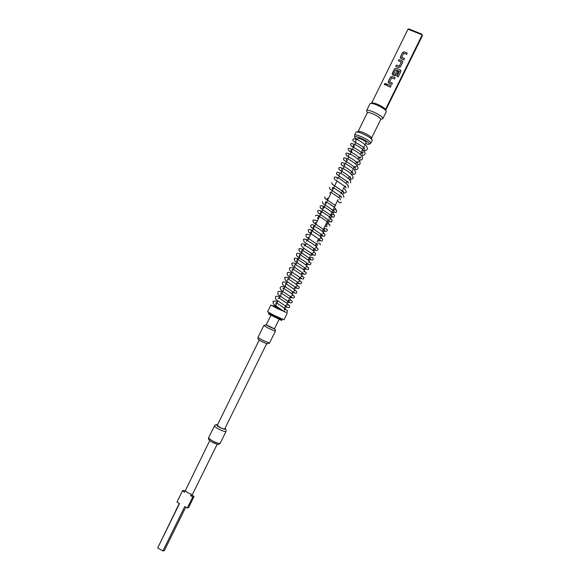 <?xml version="1.0" encoding="UTF-8"?>
<svg xmlns="http://www.w3.org/2000/svg" width="580" height="580" viewBox="0 0 580 580"><rect width="100%" height="100%" fill="white"/><g stroke="black" fill="none" stroke-linecap="round" stroke-linejoin="round"><path stroke-width="0.87" d="M384.388 84.426L384.431 83.846L385.642 83.418L386.026 83.911M384.424 83.825L385.635 83.397L385.983 84.484L384.779 84.912L384.424 83.825M259.224 340.032L217.304 425.227L219.863 427.337C222.502 428.685 224.126 429.2 224.736 428.881L266.662 343.686M184.918 491.057L183.744 490.39L182.468 490.796L176.965 502.055L182.424 490.963L184.571 492.188L185.296 490.709L187.681 492.739L191.386 494.182L190.653 495.668L191.965 495.458L217.21 444.171M270.853 315.455L266.213 324.88L269.287 326.685L274.398 328.904L279.038 319.478M275.457 306.102L272.361 305.624L286.136 312.41M279.872 308.683L275.362 306.291L276.464 304.036M357.345 139.642L357.94 138.431C358.266 138.12 359.448 138.41 361.5 139.28C364.457 140.686 366.009 141.745 366.154 142.47L365.052 144.703M365.61 143.572C367.923 144.362 369.206 144.514 369.46 144.036C369.083 142.702 366.285 140.802 361.057 138.33C357.461 136.8 355.337 136.278 354.685 136.764C354.46 137.257 355.359 138.178 357.403 139.534M354.612 135.604L354.583 135.096C355.301 134.546 357.635 135.118 361.601 136.807C367.365 139.526 370.446 141.629 370.845 143.1L370.424 143.383M355.953 132.32L355.982 132.247C356.62 131.617 358.976 132.16 363.036 133.886C368.923 136.67 371.998 138.787 372.251 140.251L372.208 140.316M380.755 119.393C380.524 118.037 378.008 116.239 373.215 113.992C369.91 112.614 367.945 112.208 367.321 112.781L358.092 131.522C358.629 131 360.571 131.442 363.928 132.871C368.786 135.162 371.323 136.916 371.534 138.134L380.755 119.393L382.865 118.69L381.734 119.052M366.988 111.795L366.603 110.65C367.357 109.946 369.743 110.432 373.759 112.1C379.574 114.833 382.611 117.015 382.88 118.653M369.967 103.805L369.975 103.791C370.692 103.008 373.092 103.457 377.181 105.139C383.075 107.909 386.106 110.127 386.258 111.795L386.244 111.817M371.164 103.4L371.526 103.276C372.135 102.566 374.23 102.95 377.819 104.429C381.684 106.169 384.25 107.837 385.526 109.424L422.197 34.916L408.008 29.159L409.11 29L421.935 34.198L422.327 35.851L385.758 110.149M281.59 320.428L268.54 314.005M269.026 312.678L268.772 313.229L273.811 316.056L282.068 319.769L282.344 319.232M280.067 308.814L275.406 306.196M286.288 312.41L277.131 308.444L270.904 305.022L278.161 308.226M287.274 313.077L283.975 319.769L273.803 315.208L267.612 311.714L270.904 305.022M282.721 310.532L280.125 309.212M403.912 59.834L400.954 58.609L400.352 56.942L402.527 52.526L404.289 51.837L407.247 53.056L406.623 54.317L403.709 53.215L401.701 57.297L404.528 58.573L403.912 59.834M402.622 62.444L400.447 66.867L398.692 67.548L395.741 66.323L396.365 65.061L399.265 66.171L401.273 62.089L398.453 60.813L399.069 59.551L402.02 60.777L402.622 62.444M396.945 76.364L399.359 71.246L395.567 69.76L393.602 73.957L395.161 74.508L396.93 70.927L398.192 71.456L396.408 75.074L394.654 75.755L392.885 75.016L392.29 73.341L394.458 68.926L396.212 68.244L400.222 69.919L400.824 71.587L398.206 76.894L396.945 76.364M391.79 84.455L388.854 83.208L388.252 81.533L390.427 77.125L392.182 76.444L395.125 77.684L394.509 78.945L391.601 77.822L389.601 81.903L392.413 83.194L391.79 84.455M390.471 87.145L386.352 85.405L386.976 84.144L391.087 85.883L390.471 87.145M371.613 103.153L408.008 29.159M179.307 503.404L157.702 547.875L179.517 503.527L176.965 502.055M190.653 495.668L192.814 496.9L187.34 508.022L188.587 507.572L194.039 496.487L192.111 495.161M187.34 508.022L184.774 506.543L162.915 550.964L164.35 550.637L185.767 507.116M209.786 440.517L184.571 492.188M162.915 550.964L157.702 547.875M192.814 496.9L194.039 496.487M386.367 85.412L386.976 84.144M386.983 84.165L391.079 85.905M388.179 82.483L388.252 81.533M389.593 81.976L392.406 83.215M388.259 81.562L390.434 77.147L392.182 76.444L395.118 77.698M396.959 76.371L399.41 71.318M392.211 74.269L394.465 68.955L396.212 68.244L400.222 69.919L400.911 70.709M393.559 73.921L395.168 74.537L396.93 70.927L398.185 71.471M398.467 60.82L399.076 59.581L402.02 60.777L402.716 61.574M395.756 66.33L396.372 65.091L399.272 66.2L401.28 62.038M400.265 57.84L400.352 56.942M401.737 57.413L404.521 58.594M400.36 56.97L402.534 52.555L404.289 51.837M404.296 51.867L407.233 53.077M267.271 343.86L261.892 341.613M262.24 340.068L269.49 343.106L267.126 343.824L261.805 341.533C256.933 338.916 258.093 338.966 257.962 337.43L262.24 340.068M266.249 324.8L274.434 328.831M269.49 343.106L275.34 331.216L268.134 328.099L263.813 325.539L257.962 337.43M214.825 443.432L212.367 442.264M212.237 442.192C209.032 440.416 207.85 438.872 208.706 437.559C208.604 438.248 209.909 439.364 212.621 440.916C216.71 443.018 219.24 443.787 220.212 443.221C219.247 444.287 218.109 444.577 216.797 444.084L211.831 441.96M217.5 424.836C216.072 424.828 216.804 425.676 219.689 427.38C223.931 429.432 225.671 429.802 224.924 428.489C225.816 428.772 226.178 429.744 226.04 431.375C225.105 431.875 222.582 431.078 218.493 428.983C215.774 427.446 214.455 426.358 214.535 425.713L208.706 437.559M274.615 305.921L281.684 309.865M261.834 341.591L258.716 339.648M275.34 331.216C275.493 329.897 275.232 329.157 274.543 329.012M220.212 443.221L226.04 431.375M284.686 309.858L285.73 309.133L276.254 302.615L276.029 303.238M287.056 305.073L288.101 304.369C289.123 304.449 278.922 297.881 278.603 297.823L278.371 298.475M287.462 302.354L288.956 302.513L289.072 300.774L290.471 299.599C289.927 298.49 281.779 293.632 282.185 293.712L280.952 293.038L280.713 293.712M291.805 295.488L292.849 294.836C292.371 293.741 284.439 289.021 284.62 288.978L283.294 288.253L283.062 288.956M293.763 291.247L295.22 290.065L285.643 283.468L285.404 284.185M294.451 288.159L296.039 288.303L296.105 286.484L297.598 285.302L287.985 278.683L287.745 279.422M298.454 281.72L299.976 280.539L290.333 273.898L290.087 274.659M300.795 276.957L302.354 275.768C302.013 275.05 299.65 273.318 295.263 270.584L292.683 269.106L292.436 269.896M303.695 271.534L304.732 271.005C304.486 270.352 302.499 268.859 298.787 266.517L295.024 264.313L294.778 265.125M306.08 266.742L307.117 266.242C307.704 265.705 295.575 257.984 297.373 259.521L297.127 260.355M308.466 261.95L309.495 261.478C308.995 260.094 300.382 254.997 300.897 255.243L299.722 254.729L299.469 255.591M301.817 250.821L302.071 249.936L310.887 255.57M313.236 252.373L314.258 251.952C313.99 251.198 311.989 249.654 308.255 247.298L304.42 245.137L304.166 246.05M315.629 247.58L316.644 247.189L315.629 245.985L310.887 242.657L306.769 240.338L306.508 241.28M320.406 238.003L321.414 237.669L320.37 236.401L316.383 233.523L311.46 230.738L311.206 231.732M322.799 233.218L323.807 232.913L322.741 231.601L318.406 228.491L313.809 225.932L313.555 226.961M327.591 223.641L328.584 223.409L327.49 222.01C324.365 219.465 318.478 215.789 318.507 216.325L318.253 217.413M329.991 218.856L330.984 218.66L329.861 217.21C326.533 214.491 320.726 210.931 320.856 211.519L320.602 212.635M329.774 217.137L331.688 217.116L331.325 214.933L333.377 213.918L332.238 212.411L334.094 212.352L333.674 210.156M322.951 207.857L323.205 206.719C324.851 207.161 327.86 209.061 332.238 212.411M334.805 209.293L335.776 209.192L334.609 207.611C331.513 204.994 325.576 201.376 325.554 201.912L325.3 203.08M340.59 199.846L339.358 198.012L332.608 193.336L330.252 192.292L330.005 193.524M332.354 188.746L332.601 187.485L333.616 187.768L341.736 193.205C343.657 195.409 344.288 196.75 343.643 197.243M337.103 179.09L337.299 177.857C339.199 177.4 350.545 186.832 348.014 185.701L348.348 187.681M339.474 174.268L339.648 173.05C341.171 172.383 352.792 181.808 350.349 180.829L350.704 182.903M340.779 173.319C335.733 171.223 337.56 172.666 336.509 172.963L336.618 174.275L347.485 181.75L348.384 183.171L347.79 181.475M341.765 169.614L341.997 168.236C343.505 168.591 346.101 170.092 349.776 172.738L352.945 176.393L353.053 178.118C351.502 179.104 353.959 178.93 349.32 179.249M342.243 168.171C339.728 167.272 338.597 167.272 338.858 168.178L338.988 169.519L342.236 171.622C346.666 174.152 349.486 176.385 350.704 178.328L350.139 176.697M344.121 164.829L344.346 163.422L345.144 163.56C348.681 165.344 351.668 167.374 354.097 169.665C355.605 171.724 356.04 172.949 355.41 173.333C353.611 174.747 355.337 174.094 351.748 174.5M346.731 158.557C344.469 157.695 343.418 157.709 343.563 158.608L343.759 160.029L345.129 160.957C347.797 162.313 354.38 166.453 355.359 168.657L354.851 167.127L356.446 166.612L354.235 166.685M344.447 163.35C342.084 162.48 341.011 162.501 341.214 163.393L341.344 164.734L344.578 166.793C348.986 169.295 351.799 171.52 353.031 173.493L352.495 171.912M346.477 160.044L346.695 158.601L347.594 158.782C351.719 160.965 354.743 163.067 356.656 165.082C357.983 167.047 358.353 168.2 357.766 168.548C357.882 169.266 356.678 169.672 354.17 169.751M347.855 156.325L348.826 155.259L349.037 153.787C346.84 152.895 345.803 152.91 345.919 153.823L346.318 155.44L352.865 159.297C356.091 161.559 357.7 163.067 357.686 163.828L357.207 162.342L358.744 161.834L356.577 161.922M349.037 153.787L351.175 154.577C356.374 157.557 359.317 160.007 360.013 161.929L360.122 163.763C358.469 164.959 360.76 164.517 356.591 164.995M351.379 149.009C349.204 148.096 348.167 148.11 348.275 149.038L348.718 150.691L355.489 154.643C358.614 156.897 360.122 158.347 360.02 158.993L359.564 157.557L361.05 157.057L358.918 157.166M351.11 152.315L350.182 151.547L351.183 150.474L351.386 148.973L353.786 149.879C359.296 153.2 362.166 155.629 362.406 157.166L362.478 158.978C361.014 160.051 363.109 159.761 359.005 160.239M353.72 144.239C351.574 143.303 350.537 143.311 350.632 144.253L351.074 145.892L358.578 150.321C361.521 152.634 362.783 153.917 362.355 154.164L361.913 152.772L363.363 152.279L361.267 152.402M353.452 147.559L352.51 146.776L353.539 145.689L353.735 144.152L354.728 144.347C358.839 146.465 361.855 148.567 363.776 150.655C365.081 152.569 365.429 153.751 364.834 154.193C363.508 155.143 365.523 154.99 361.42 155.483M356.04 140.49L356.084 139.331L357.258 139.599C361.673 141.607 366.886 146.095 366.546 146.392C367.423 147.806 367.633 148.813 367.191 149.408C365.037 150.778 367.785 150.568 362.166 150.568M356.069 139.475C352.966 138.091 353.974 138.903 352.988 139.461C352.567 140.063 352.843 140.686 353.807 141.339L362.166 146.414C363.856 147.791 364.697 148.77 364.689 149.335L364.269 147.987M277.784 301.368C273.934 300.889 272.382 301.035 273.122 301.817C273.659 304.413 271.048 302.637 281.199 309.546C287.68 314.121 286.621 311.859 287.288 311.721L287.296 310.641C286.389 310.133 288.804 310.75 284.164 309.06M287.557 304.688C289.333 305.109 290.022 305.87 289.63 306.965C288.862 307.125 290.087 309.372 283.649 304.812C273.354 297.808 276.022 299.664 275.471 297.054C275.246 296.083 276.79 295.945 280.111 296.641M289.877 299.947C292.081 300.781 292.784 301.535 291.979 302.202C291.16 302.434 292.378 304.565 285.933 299.962C275.899 293.146 278.298 294.872 277.813 292.291C277.566 291.32 279.111 291.189 282.438 291.907M292.197 295.198C295.06 296.25 294.147 295.858 294.321 297.438L293.705 298.033L292.305 297.808L286.861 294.219L281.358 290.348L280.415 289.34L280.154 287.528C280.771 287.216 280.539 285.781 284.765 287.173M294.524 290.45C297.844 291.443 296.431 291.733 296.663 292.675C295.923 292.864 297.518 295.242 289.695 289.732C281.373 284.149 282.649 284.939 282.496 282.764C282.3 281.786 283.83 281.677 287.093 282.438M296.844 285.708C298.997 286.317 299.722 287.049 299.012 287.912C297.714 287.847 300.998 291.189 290.834 284.127L286.056 280.763L285.106 279.785L284.838 278.001C284.127 277.189 285.657 277.095 289.42 277.704M299.164 280.959C301.44 281.684 302.173 282.409 301.353 283.149C300.621 283.315 301.875 285.44 296.394 281.445C290.275 277.53 286.759 274.753 287.433 274.971L287.187 273.231C286.955 272.245 288.477 272.158 291.755 272.97M301.484 276.211C303.731 276.899 304.464 277.624 303.702 278.378C302.956 278.958 304.195 280.604 296.547 275.166C288.789 269.954 289.55 270.606 289.529 268.467C289.333 267.481 290.856 267.409 294.082 268.236M303.811 271.462C306.044 272.078 306.791 272.796 306.051 273.615C305.058 274.094 305.674 275.297 303.144 273.26L292.313 265.633L291.878 263.697C291.189 262.863 292.697 262.791 296.416 263.494M306.131 266.706C308.4 267.206 309.154 267.916 308.393 268.844C308.56 270.178 307.262 269.816 304.507 267.764L294.705 260.899L294.219 258.934C294.046 257.94 295.553 257.882 298.743 258.76M308.48 261.964C310.662 262.399 311.416 263.102 310.742 264.081C309.568 264.893 310.96 266.082 303.949 260.957C299.142 257.89 296.663 255.983 296.503 255.243L296.568 254.163C296.38 253.163 297.881 253.119 301.078 254.018M310.981 257.252C312.903 257.491 313.606 258.18 313.091 259.311C312.729 260.63 311.416 260.231 309.133 258.1L299.345 251.263L298.91 249.393C298.272 248.53 299.773 248.494 303.405 249.277M313.468 252.539C315.215 252.59 315.868 253.257 315.44 254.54C315.295 255.969 313.918 255.505 311.308 253.17C303.848 248.646 300.498 245.797 301.259 244.622C301.085 243.622 302.579 243.593 305.74 244.535M315.94 247.812C317.811 248.117 318.427 248.769 317.782 249.77C317.253 251.002 316.173 250.756 314.548 249.023L314.548 249.023C313.207 247.805 303.652 241.889 303.956 241.599L303.608 239.852C302.963 238.975 304.457 238.953 308.074 239.801M318.398 243.078C321.24 243.549 319.986 244.267 320.131 244.999M316.897 244.224C315.078 242.636 305.95 237.061 306.291 236.799L305.95 235.074C305.79 234.081 307.269 234.066 310.409 235.052M320.087 238.192C322.437 238.518 323.241 239.199 322.48 240.229C322.096 241.577 321.023 241.309 319.254 239.424C315.368 236.43 308.306 232.268 308.64 232.014L308.299 230.304C307.813 229.368 309.292 229.368 312.743 230.311M323.292 233.588C324.814 233.646 325.329 234.269 324.829 235.451C324.307 236.814 323.234 236.538 321.603 234.624L311.025 227.266L310.648 225.533C311.271 225.366 310.286 223.829 315.078 225.562M323.821 228.484C328.555 229.252 326.837 228.89 327.185 230.68C326.214 231.826 325.141 231.536 323.952 229.818L313.41 222.517L312.997 220.755C312.431 219.798 313.903 219.82 317.412 220.82M327.076 223.923C329.563 224.097 330.382 224.757 329.534 225.91M315.346 215.977L315.984 215.368C317.057 215.492 315.397 214.499 319.747 216.072M330.556 219.305C331.97 219.465 332.412 220.074 331.883 221.132C331.586 222.611 330.513 222.307 328.657 220.212L318.123 212.954L317.695 211.207C317.209 210.236 318.674 210.272 322.081 211.323M330.832 214.237L331.209 214.31M331.738 214.411C334.254 214.499 335.08 215.144 334.232 216.355C333.797 217.775 332.724 217.464 331.013 215.405L320.508 208.198L320.044 206.429L320.689 205.813C321.748 205.951 320.095 204.943 324.416 206.574M333.174 209.481C337.422 209.569 336.443 210.156 336.581 211.577C336.19 213.106 335.117 212.78 333.362 210.598L322.842 203.392L322.393 201.651M343.258 193.488L345.992 192.466C346.572 191.799 345.941 190.45 344.107 188.406M345.433 186.26L346.064 188.014L345.136 186.557L334.442 179.285L334.152 177.748C335.16 177.436 333.609 176.008 338.445 178.067M284.642 308.089L286.346 304.623M286.998 303.296L288.709 299.824M289.355 298.512L290.341 296.51M291.718 293.712L292.697 291.718M294.075 288.92L295.06 286.926M296.431 284.127L297.417 282.134M298.794 279.335L299.773 277.341M301.158 274.536L302.137 272.549M303.514 269.743L304.493 267.75M305.877 264.944L306.856 262.957M308.241 260.144L309.995 256.57M310.597 255.345L311.576 253.366M312.961 250.545L313.939 248.566M315.324 245.739L316.296 243.767M317.101 242.143L318.659 238.967M320.051 236.14L321.023 234.168M322.415 231.333L328.113 219.769M328.947 218.073L330.477 214.963M331.318 213.259L332.84 210.163M333.688 208.438L338.038 199.585M338.981 197.679L339.931 195.75M340.801 193.981L342.758 190.001M343.171 189.16L344.658 186.137M346.086 183.237L347.029 181.33M348.457 178.422L349.392 176.523M350.827 173.608L352.669 169.875M353.191 168.802L354.126 166.902M355.562 163.988L356.497 162.096M357.94 159.159L358.861 157.281M360.303 154.352L364.544 145.739M354.685 136.764L354.583 135.096M354.554 135.14L355.982 132.247M358.077 131.588L356.954 131.972M367.321 112.781L366.603 110.65M366.589 110.678L369.975 103.791M281.575 320.45L282.068 319.769M274.746 306.719L274.507 306.146M268.533 314.034L268.772 313.229M385.714 110.251L385.838 110.621M382.865 118.69L386.258 111.795M371.497 138.192L371.874 139.309M370.823 143.144L372.251 140.251M369.46 144.036L370.845 143.1M277.001 302.963L277.965 300.991M279.357 298.171L281.169 294.488M281.713 293.386L283.519 289.71M284.07 288.594L285.868 284.932M286.426 283.801L287.397 281.822M288.782 279.009L289.761 277.023M291.138 274.217L292.117 272.23M293.494 269.425L294.481 267.431M295.858 264.632L297.627 261.022M298.214 259.833L299.983 256.244M300.578 255.04L302.339 251.459M302.934 250.241L303.92 248.233M305.298 245.442L306.284 243.433M307.654 240.642L311.692 232.442M312.381 231.043L314.063 227.628M314.744 226.236L320.464 214.614M321.182 213.15L322.828 209.808M323.538 208.365L330.614 193.981M331.296 192.596L337.016 180.96M338.394 178.169L339.387 176.153M340.764 173.355L342.512 169.802M343.128 168.541L344.882 164.974M345.499 163.727L347.253 160.153M347.869 158.913L348.856 156.904M350.233 154.091L352.002 150.495M352.604 149.278L354.38 145.674M354.974 144.456L355.961 142.455M275.725 303.731L276.406 304.159M285.135 307.088L286.6 307.248L286.556 306.675M289.79 297.62L291.32 297.779L291.421 296.01M292.124 292.893L293.676 293.045L293.589 292.305M287.339 280.075L287.825 280.394M296.779 283.424L298.395 283.569L298.272 282.721M289.688 275.261L290.392 275.746M299.113 278.69L300.759 278.828L300.621 277.921M292.052 270.461L292.719 271.005M301.44 273.949L303.123 274.086L302.963 273.129M294.423 265.654L295.053 266.263M303.775 269.214L305.493 269.345L305.486 267.423M296.793 260.855L297.38 261.522M306.102 264.48L307.857 264.603L307.661 263.537M299.164 256.055L299.715 256.781M308.437 259.738L310.227 259.862L310.184 257.882M301.535 251.256L302.049 252.046M310.771 254.997L312.606 255.12L312.533 253.119M313.106 250.263L314.976 250.371L314.875 248.349M315.433 245.521L317.354 245.63L317.224 243.578M308.299 237.278L309.046 237.814M317.767 240.78L319.732 240.881L319.573 238.8M311.025 232.036L310.626 232.522L311.38 233.073M320.102 236.038L322.118 236.132L321.922 234.03M313.396 227.23L312.954 227.766L313.715 228.324M322.437 231.297L324.503 231.376L324.271 229.26M315.767 222.423L315.281 223.01L316.049 223.583M324.771 226.555L326.888 226.628L326.62 224.482M318.137 217.616L317.601 218.254L318.384 218.834M327.308 221.85L329.288 221.872L328.976 219.704M319.928 213.498L320.726 214.085M322.879 207.988L322.255 208.742M327.656 198.302L326.91 199.215M340.728 195.823L341.446 197.751L340.424 196.178L329.723 188.848L329.447 187.311M343.084 191.037L343.751 192.864L342.78 191.371L332.101 184.085L331.803 182.526M339.416 174.399L338.546 175.399L339.416 176.088M340.873 170.629L341.613 171.26M343.222 166.018L344.092 166.576M345.513 161.175L346.434 161.827M347.848 156.346L348.776 157.071M355.895 140.897L354.837 141.999L355.794 142.796M284.222 310.822L284.214 311.474M324.749 196.867L324.996 198.396L335.719 205.791M341.286 202.021C340.504 203.486 339.43 203.145 338.067 200.985M217.514 424.807C216.289 424.386 215.296 424.69 214.535 425.713M266.046 324.829L263.813 325.539"/></g></svg>
